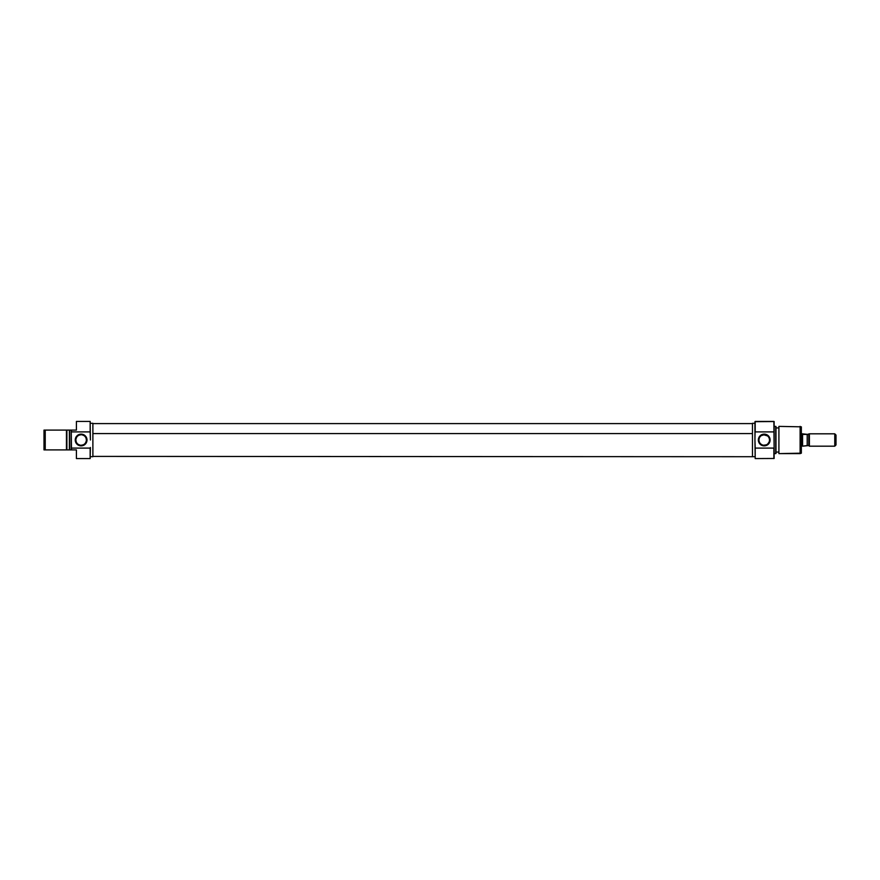 <?xml version="1.0" encoding="UTF-8"?>
<svg xmlns="http://www.w3.org/2000/svg" width="880" height="880" viewBox="0 0 880 880"><rect width="100%" height="100%" fill="white"/><g stroke="black" fill="none" stroke-linecap="round" stroke-linejoin="round"><path stroke-width="1.32" d="M90.156 431.904L90.156 421.432L90.409 440L90.156 431.904L71.467 431.904L71.467 430.1L71.467 431.904L90.156 431.904M76.417 458.557L76.417 449.9L71.467 449.9L71.467 448.096L90.156 448.096L90.409 447.502L90.156 458.568L76.417 458.568L90.156 458.568L90.156 448.096L71.467 448.096L71.467 449.9L76.417 449.9L76.417 458.568M81.125 434.742L81.125 434.126A5.874 5.874 0 0 1 86.999 440A5.874 5.874 0 0 1 81.125 445.874L85.283 444.158L86.999 440L86.009 436.733L83.369 434.566L79.981 434.236L76.967 435.842L75.361 438.856L75.691 442.244L77.858 444.884L79.981 445.764L81.125 445.874L81.125 445.258A5.258 5.258 0 0 0 86.383 440A5.258 5.258 0 0 0 81.125 434.742A5.258 5.258 0 0 0 75.867 440A5.258 5.258 0 0 0 81.125 445.258L81.125 445.874A5.874 5.874 0 0 1 75.251 440A5.874 5.874 0 0 1 81.125 434.126L81.125 434.742A5.258 5.258 0 0 1 86.383 440A5.258 5.258 0 0 1 81.125 445.258A5.258 5.258 0 0 1 75.867 440A5.258 5.258 0 0 1 81.125 434.742L79.112 435.138M90.409 456.709L92.884 456.709L92.884 423.291L90.409 423.291L92.884 423.291L92.884 456.709L90.409 456.709M76.417 421.432L90.156 421.432L76.417 421.432L76.417 430.1L71.467 430.1L76.417 430.1L76.417 421.443M71.225 430.1L71.478 449.9L69.619 449.9L69.619 430.1L69.619 449.9L71.225 449.9L71.225 430.1L45.232 430.1L45.232 449.9L66.44 449.9L66.44 430.1L66.44 449.9L69.619 449.9L69.366 430.1L69.366 449.9L66.891 449.9L66.891 430.1L44 430.1L44 449.9L45.232 449.9L45.232 430.1L44 430.1L44 449.9L66.891 449.9L66.891 430.1L71.225 430.1M81.125 445.258L83.138 444.862M84.051 444.378L84.843 443.718M85.503 442.926L86.284 441.023M86.383 440L85.987 437.987M85.503 437.074L84.843 436.282M84.051 435.622L82.148 434.841M78.199 435.622L77.407 436.282M76.747 437.074L75.966 438.977M75.867 440L76.263 442.013M76.747 442.926L77.407 443.718M78.199 444.378L80.102 445.159M752.466 433.565L92.884 433.565L752.466 433.565M755.194 448.096L755.194 458.568L754.941 440L755.194 448.096L773.872 448.096L773.872 458.568L773.872 448.096L755.194 448.096M754.941 421.685L774.125 421.531L774.125 447.887L773.872 421.432L755.194 421.432L755.194 431.904L773.883 431.904L755.194 431.904L755.194 421.432L754.941 440L754.941 421.685M764.786 434.775L764.225 434.742A5.258 5.258 0 0 1 769.483 440A5.258 5.258 0 0 1 764.225 445.258A5.258 5.258 0 0 0 769.483 440A5.258 5.258 0 0 0 764.225 434.742L764.225 434.126A5.874 5.874 0 0 1 770.099 440A5.874 5.874 0 0 1 764.225 445.874L764.775 445.236M767.536 435.919L763.675 434.775M768.537 436.997L769.043 437.888L768.537 436.997M769.373 438.911L769.043 437.888M767.899 443.762L769.032 442.123M763.675 445.225L766.282 444.84M778.91 453.618L778.91 426.382L801.35 426.833L801.35 453.167L778.91 453.618L800.118 453.618L800.118 426.382L800.118 453.618L801.35 453.167L801.35 426.833L778.91 426.382L778.91 453.618L778.91 426.393M775.731 453.618L775.984 426.481L775.731 453.618L775.731 426.382L774.125 426.382L775.984 426.481L775.984 453.519L774.125 453.618L775.731 453.618M774.125 458.469L755.194 458.568L774.125 458.469L774.125 447.887L774.125 458.469M752.466 456.39L752.466 423.291L754.941 423.291L752.466 423.291L752.466 456.709L754.941 456.709L92.884 456.401M778.459 427.933L775.984 427.933L778.459 427.933M775.984 452.067L778.459 452.067L775.984 452.067M778.91 426.382L778.91 453.607M761.31 435.622L764.225 434.742A5.258 5.258 0 0 0 758.967 440A5.258 5.258 0 0 0 764.225 445.258L763.136 445.148M759.913 443.014L759.407 442.112L759.913 443.014M764.225 434.126L760.067 435.842L758.351 440L759.341 443.267L761.981 445.434L765.369 445.764L768.383 444.158L769.989 441.144L769.659 437.756L767.492 435.116L765.369 434.236L764.225 434.126L764.225 434.742A5.258 5.258 0 0 0 758.967 440A5.258 5.258 0 0 0 764.225 445.258L764.225 445.874A5.874 5.874 0 0 1 758.351 440A5.874 5.874 0 0 1 764.225 434.126M760.914 444.081L762.157 444.84M759.077 441.089L759.407 442.112M760.562 436.227L759.913 436.986M802.582 433.818L801.35 433.818L803.209 434.434L802.582 433.862L802.582 446.182L802.582 433.818M802.582 446.182L808.632 445.566L807.213 445.566L808.269 445.566L807.213 445.566L807.213 434.434L808.775 434.434L808.775 445.566L809.391 446.182L834.768 446.182L836 444.95L836 435.05L834.768 433.818L834.768 446.182L834.768 433.818L809.391 433.818L809.391 446.182L809.391 433.818L807.213 434.434L807.213 445.566L802.593 446.138M808.775 445.566L808.775 434.434L809.391 433.818L834.768 433.818L836 435.05L836 444.95L834.768 446.182L809.391 446.182L808.775 445.566M803.209 434.434L808.269 434.434L802.593 433.862M752.466 423.599L92.884 423.599"/></g></svg>
